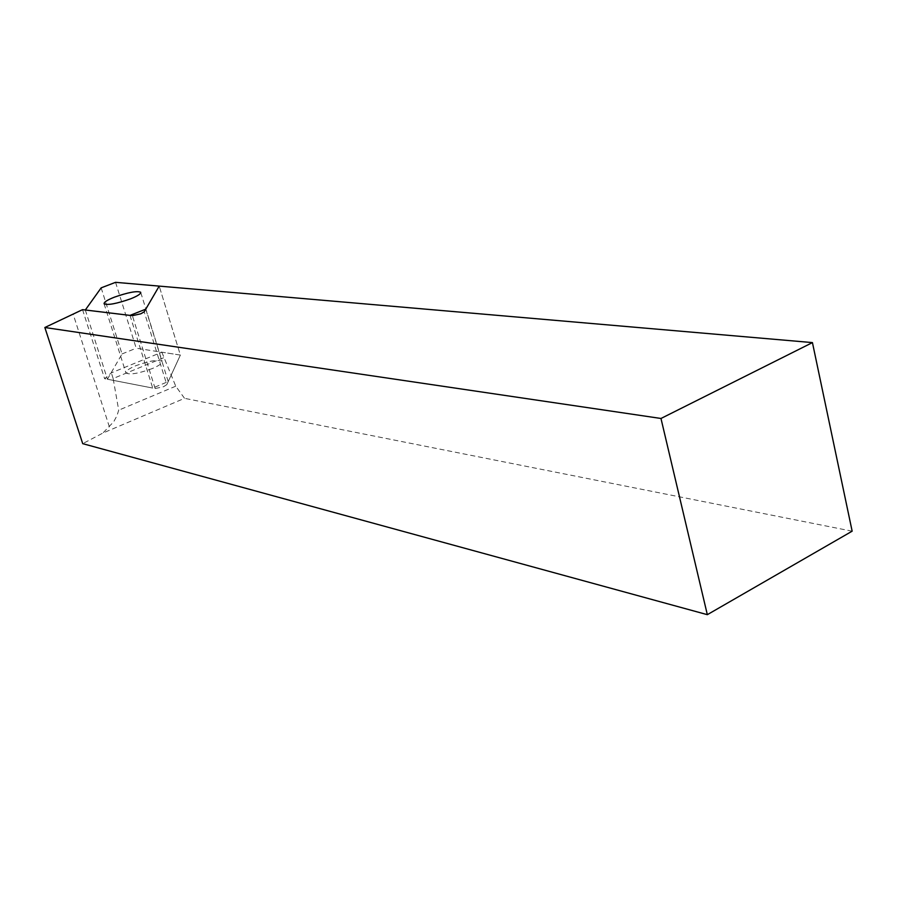 <?xml version="1.0" encoding="UTF-8"?>
<svg xmlns="http://www.w3.org/2000/svg" width="897" height="897" viewBox="0 0 897 897"><rect width="100%" height="100%" fill="white"/><g stroke="black" fill="none" stroke-linecap="round" stroke-linejoin="round"><path stroke-width="0.67" stroke-dasharray="4.49 3.36" d="M129.998 315.396L152.714 388.053L168.21 381.573L180.375 355.077L159.206 286.109L180.375 355.077L161.852 352.196L111.351 372.86L104.613 378.68L155.136 388.524L163.501 386.753L166.797 384.634L144.204 311.831M115.556 282.331L136.198 348.215L180.375 355.077L166.797 384.634M161.852 352.196L175.734 386.192L184.535 398.335L102.841 433.094L82.726 443.656M852.15 531.181L184.535 398.335M163.579 357.78L113.145 378.512L118.707 410.187L117.014 415.58L113.773 421.68L102.841 433.094M175.734 386.192L118.707 410.187M82.546 309.656L104.613 378.68M113.145 378.512L111.351 372.86M152.311 368.555C138.542 373.533 129.751 375.013 125.95 372.973C125.602 371.033 128.921 368.611 135.896 365.684C149.507 360.762 158.242 359.305 162.088 361.323C162.503 363.207 159.24 365.617 152.311 368.555M168.21 381.573L145.763 309.162M85.316 309.992L107.416 379.229L152.714 388.053M101.159 287.859L122.026 353.945L107.416 379.229M122.026 353.945L136.198 348.215M109.378 426.871L73.251 314.432M155.136 388.524L132.386 315.677M104.097 303.814L125.95 372.973M140.807 292.646L162.088 361.323"/><path stroke-width="1.35" d="M144.204 311.831L140.818 313.793L132.386 315.677L82.546 309.656L44.85 327.506L660.977 418.473L707.329 614.669L852.15 531.181L812.435 342.598L159.206 286.109L144.204 311.831M660.977 418.473L812.435 342.598M707.329 614.669L82.726 443.656L44.85 327.506M130.57 298.847C116.61 303.713 107.786 305.372 104.097 303.814C103.85 302.188 107.27 299.979 114.368 297.176C128.181 292.366 136.949 290.718 140.683 292.254C140.997 293.835 137.622 296.032 130.57 298.847M101.159 287.859L115.556 282.331L159.206 286.109L145.763 309.162L129.998 315.396L85.316 309.992L101.159 287.859"/></g></svg>
